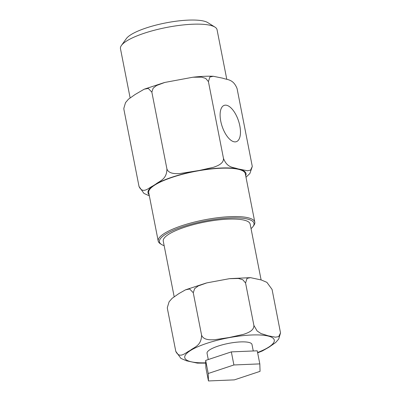 <?xml version="1.0" encoding="UTF-8"?>
<svg xmlns="http://www.w3.org/2000/svg" width="401" height="401" viewBox="0 0 401 401"><rect width="100%" height="100%" fill="white"/><g stroke="black" fill="none" stroke-linecap="round" stroke-linejoin="round"><path stroke-width="0.6" d="M239.823 125.844A19.148 8.642 71.6 0 0 224.129 105.393A19.148 8.642 71.6 0 0 220.756 121.192A19.148 8.642 71.6 0 0 236.199 141.728A19.148 8.642 71.6 0 0 239.823 125.844M253.267 350.975L251.988 344.469A22.902 5.564 168.9 0 0 234.735 342.409A22.902 5.564 168.9 0 0 209.944 349.687A22.902 5.564 168.9 0 0 207.046 353.286L208.274 359.547M205.743 363.141L197.332 363.121L186.54 360.81L180.936 358.414L175.788 351.346C179.718 359.507 185.748 352.364 190.109 350.494C194.189 347.071 201.397 345.857 201.583 335.141C203.417 340.143 210.114 339.923 214.545 339.732L229.182 337.522L243.638 334.309C247.863 332.885 254.084 330.67 253.888 325.406L257.131 330.98L260.966 333.532L268.294 335.822L275.452 337.181L278.7 336.614L280.52 332.915L272.068 289.437L266.891 282.349L261.307 279.973L250.525 277.662L247.041 278.354L245.562 282.971L242.72 279.692L238.374 278.469L229.387 278.69L206.821 282.88L198.274 285.923L194.67 288.63L193.257 292.705L189.648 288.991L185.523 289.828L178.941 293.557L172.169 298.289L169.102 301.783L167.332 307.602L167.463 308.91L167.337 307.868M280.52 332.915L278.745 339.01L275.667 342.514L268.921 347.226L262.339 350.96L257.648 352.83M130.114 97.834L120.47 48.681A49.213 11.955 -11.1 0 1 121.433 45.443L126.355 38.591A42.862 10.411 -11.1 0 1 130.947 34.681A42.862 10.411 -11.1 0 1 172.094 21.794A42.862 10.411 -11.1 0 1 207.793 22.616L214.941 27.098A49.213 11.955 -11.1 0 1 217.056 29.734L226.771 79.248M121.433 45.443A49.213 11.955 -11.1 0 1 126.706 40.952A49.213 11.955 -11.1 0 1 173.949 26.155A49.213 11.955 -11.1 0 1 214.941 27.098M261.106 279.913L250.154 224.089A44.275 10.757 168.9 0 0 216.796 220.104A44.275 10.757 168.9 0 0 168.871 234.184A44.275 10.757 168.9 0 0 163.262 241.136L174.164 296.71M251.041 228.615A48.175 11.704 168.9 0 0 253.041 226.51A48.175 11.704 168.9 0 0 223.407 218.39A48.175 11.704 168.9 0 0 165.538 234.319A48.175 11.704 168.9 0 0 161.503 244.47A48.175 11.704 168.9 0 0 164.149 245.663M253.041 226.51L253.843 225.392A49.213 11.955 168.9 0 0 254.805 222.149A49.213 11.955 168.9 0 0 217.728 217.723A49.213 11.955 168.9 0 0 164.455 233.372A49.213 11.955 168.9 0 0 158.22 241.101A49.213 11.955 168.9 0 0 160.335 243.733L161.503 244.47M158.22 241.101L148.726 192.691A49.213 11.955 -11.1 0 1 154.956 184.961A49.213 11.955 -11.1 0 1 208.229 169.317A49.213 11.955 -11.1 0 1 245.312 173.743L254.805 222.149M237.838 168.846L247.507 170.771L250.585 170.109L252.284 166.47L237.086 88.611C233.257 78.837 227.131 79.919 222.74 78.19L213.292 76.275L209.863 77.012L208.42 81.619L223.487 158.425C227.322 168.204 233.442 167.122 237.838 168.846A49.945 12.135 168.9 0 0 199.417 170.44L213.553 167.267C217.673 165.834 223.713 163.573 223.487 158.425M208.42 81.619L205.718 78.411L201.553 77.142L192.871 77.228L164.791 82.446L156.59 85.498L153.162 88.18L151.854 92.15L148.305 88.426L144.225 89.182L135.107 94.506L128.49 99.162L125.508 102.661L123.824 108.375L123.954 109.674L139.027 186.485C142.791 194.54 148.751 187.768 153.027 185.848L155.773 184.124C159.778 180.856 166.821 179.407 166.921 168.956C168.681 173.849 175.192 173.753 179.538 173.603L199.417 170.44M151.854 92.15L166.921 168.956M252.284 166.47L249.898 173.473L245.998 177.262M149.342 195.848L143.949 193.422L139.027 186.485M123.954 109.674L123.824 108.375M175.788 351.346L167.463 308.91M201.583 335.141L193.257 292.705M253.888 325.406L245.562 282.971M259.818 363.887L257.252 350.81L231.337 351.888L205.658 360.414L205.888 367.872L208.455 380.95L234.369 379.872L260.054 371.346L259.818 363.887L233.903 364.965L208.224 373.496L208.455 380.95M231.337 351.888L233.903 364.965M205.658 360.414L208.224 373.496M257.582 352.499A45.609 11.078 168.9 0 0 268.495 347.261A45.609 11.078 168.9 0 0 251.612 334.995A45.609 11.078 168.9 0 0 190.54 350.494A45.609 11.078 168.9 0 0 205.733 362.815M245.708 175.778A49.945 12.135 168.9 0 0 240.66 169.533M193.843 171.478A49.945 12.135 168.9 0 0 155.773 184.124M153.027 185.848A49.945 12.135 168.9 0 0 149.122 194.726M185.648 289.773L206.209 283.036M229.974 278.62L250.445 277.662M213.292 76.275C207.212 76.055 200.41 76.37 192.871 77.228M164.3 82.571L144.225 89.182"/></g></svg>
